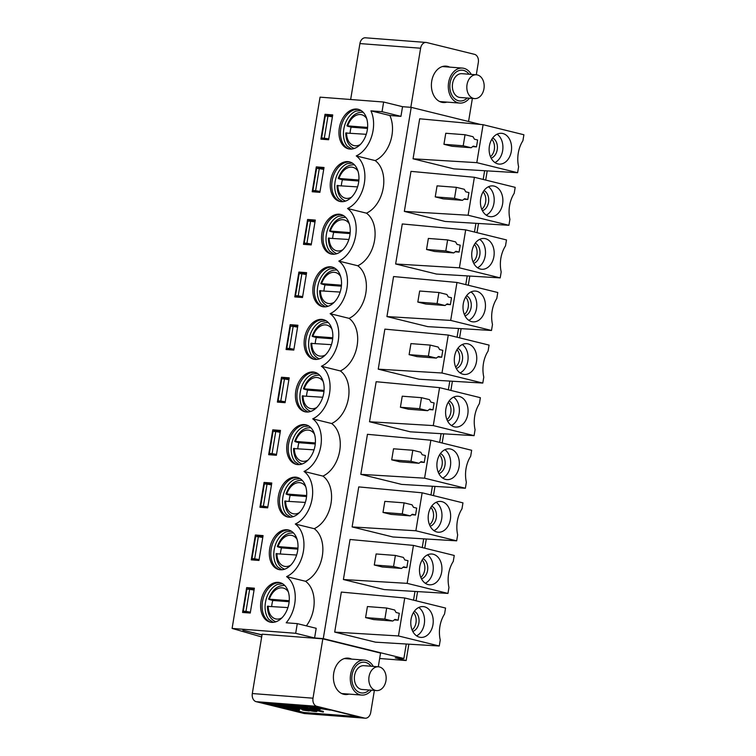<?xml version="1.0" encoding="UTF-8"?>
<svg xmlns="http://www.w3.org/2000/svg" width="756" height="756" viewBox="0 0 756 756"><rect width="100%" height="100%" fill="white"/><g stroke="black" fill="none" stroke-linecap="round" stroke-linejoin="round"><path stroke-width="1.13" d="M295.681 633.292L297.288 623.634L316.197 628.293L314.59 637.96L295.681 633.292L232.101 628.425L320.053 97.155L383.632 102.032L402.542 106.691L411.217 107.352L480.57 124.456M402.542 106.691L400.945 116.358L389.841 115.498A28.775 19.665 103.9 0 1 375.156 160.574A28.775 19.665 103.9 0 1 383.264 187.819A28.775 19.665 103.9 0 1 366.452 213.164A28.775 19.665 103.9 0 1 374.551 240.408A28.775 19.665 103.9 0 1 357.749 265.753A28.775 19.665 103.9 0 1 365.847 292.997A28.775 19.665 103.9 0 1 349.045 318.342A28.775 19.665 103.9 0 1 357.144 345.586A28.775 19.665 103.9 0 1 340.332 370.931A28.775 19.665 103.9 0 1 348.44 398.176A28.775 19.665 103.9 0 1 331.629 423.511A28.775 19.665 103.9 0 1 339.727 450.765A28.775 19.665 103.9 0 1 322.925 476.1A28.775 19.665 103.9 0 1 331.024 503.354A28.775 19.665 103.9 0 1 314.222 528.69A28.775 19.665 103.9 0 1 322.321 555.943A28.775 19.665 103.9 0 1 305.509 581.279A28.775 19.665 103.9 0 1 306.36 625.873M314.59 637.96L323.266 638.622L411.217 107.352M389.841 115.498L370.931 110.839A28.775 19.665 103.9 0 1 356.246 155.916L375.156 160.574M370.931 110.839L382.035 111.69L383.632 102.032M297.288 623.634L286.184 622.783A28.775 19.665 -76.1 0 0 286.6 576.62A28.775 19.665 -76.1 0 0 303.411 551.275A28.775 19.665 -76.1 0 0 295.303 524.031A28.775 19.665 -76.1 0 0 312.115 498.686A28.775 19.665 -76.1 0 0 304.016 471.442A28.775 19.665 -76.1 0 0 320.818 446.106A28.775 19.665 -76.1 0 0 312.719 418.852A28.775 19.665 -76.1 0 0 329.531 393.517A28.775 19.665 -76.1 0 0 321.423 366.263A28.775 19.665 -76.1 0 0 338.234 340.928A28.775 19.665 -76.1 0 0 330.136 313.674A28.775 19.665 -76.1 0 0 346.938 288.338A28.775 19.665 -76.1 0 0 338.839 261.085A28.775 19.665 -76.1 0 0 355.641 235.749A28.775 19.665 -76.1 0 0 347.543 208.495A28.775 19.665 -76.1 0 0 364.354 183.16A28.775 19.665 -76.1 0 0 356.246 155.916M242.553 612.445L246.664 587.601L254.366 588.196L250.255 613.04L242.553 612.445M260.981 601.285A20.355 13.91 103.9 0 1 279.824 582.592A20.355 13.91 103.9 0 1 288.924 603.42A20.355 13.91 103.9 0 1 270.081 622.112A20.355 13.91 103.9 0 1 260.981 601.285M251.257 559.856L255.367 535.012L263.079 535.607L258.968 560.451L251.257 559.856M269.694 548.695A20.355 13.91 103.9 0 1 288.537 530.003A20.355 13.91 103.9 0 1 297.628 550.831A20.355 13.91 103.9 0 1 278.784 569.533A20.355 13.91 103.9 0 1 269.694 548.695M259.96 507.276L264.071 482.422L271.782 483.018L267.671 507.862L259.96 507.276M278.397 496.106A20.355 13.91 103.9 0 1 297.24 477.414A20.355 13.91 103.9 0 1 306.331 498.251A20.355 13.91 103.9 0 1 287.488 516.943A20.355 13.91 103.9 0 1 278.397 496.106M268.663 454.687L272.784 429.843L280.485 430.429L276.375 455.273L268.663 454.687M287.1 443.517A20.355 13.91 103.9 0 1 305.944 424.825A20.355 13.91 103.9 0 1 315.044 445.662A20.355 13.91 103.9 0 1 296.201 464.354A20.355 13.91 103.9 0 1 287.1 443.517M277.376 402.097L281.487 377.253L289.198 377.839L285.078 402.683L277.376 402.097M295.804 390.928A20.355 13.91 103.9 0 1 314.647 372.235A20.355 13.91 103.9 0 1 323.748 393.073A20.355 13.91 103.9 0 1 304.904 411.765A20.355 13.91 103.9 0 1 295.804 390.928M286.08 349.508L290.191 324.664L297.902 325.25L293.791 350.094L286.08 349.508M304.517 338.338A20.355 13.91 103.9 0 1 323.36 319.646A20.355 13.91 103.9 0 1 332.451 340.483A20.355 13.91 103.9 0 1 313.608 359.176A20.355 13.91 103.9 0 1 304.517 338.338M294.783 296.919L298.894 272.075L306.605 272.661L302.495 297.505L294.783 296.919M313.22 285.749A20.355 13.91 103.9 0 1 332.064 267.057A20.355 13.91 103.9 0 1 341.154 287.894A20.355 13.91 103.9 0 1 322.311 306.586A20.355 13.91 103.9 0 1 313.22 285.749M303.496 244.33L307.607 219.486L315.309 220.072L311.198 244.925L303.496 244.33M321.924 233.16A20.355 13.91 103.9 0 1 340.767 214.468A20.355 13.91 103.9 0 1 349.867 235.305A20.355 13.91 103.9 0 1 331.024 253.997A20.355 13.91 103.9 0 1 321.924 233.16M312.2 191.74L316.31 166.896L324.022 167.492L319.901 192.336L312.2 191.74M330.627 180.571A20.355 13.91 103.9 0 1 349.47 161.879A20.355 13.91 103.9 0 1 358.571 182.716A20.355 13.91 103.9 0 1 339.727 201.408A20.355 13.91 103.9 0 1 330.627 180.571M320.903 139.151L325.014 114.307L332.725 114.903L328.614 139.747L320.903 139.151M339.34 127.991A20.355 13.91 103.9 0 1 358.183 109.289A20.355 13.91 103.9 0 1 367.274 130.126A20.355 13.91 103.9 0 1 348.431 148.819A20.355 13.91 103.9 0 1 339.34 127.991M248.686 612.918L243.281 611.188L246.928 589.104L249.631 589.311L245.974 611.396L243.281 611.188M252.513 589.812L252.636 589.075L246.664 587.601M252.636 589.075L254.205 589.198M262.03 634.823L242.893 630.258L262.011 634.974M251.984 558.599L255.641 536.514L258.335 536.722L254.677 558.807L251.984 558.599L257.39 560.328M262.908 536.609L261.34 536.486L261.217 537.223M261.34 536.486L255.367 535.012M260.688 506.01L264.345 483.925L267.038 484.133L263.381 506.218L260.688 506.01L266.103 507.739M271.612 484.02L270.043 483.897L269.92 484.643M270.043 483.897L264.071 482.422M269.391 453.43L273.048 431.345L275.751 431.544L272.094 453.628L269.391 453.43L274.806 455.15M280.325 431.43L278.756 431.307L278.633 432.054M278.756 431.307L272.784 429.843M278.104 400.841L281.752 378.756L284.454 378.964L280.797 401.049L278.104 400.841L283.509 402.561M289.028 378.841L287.46 378.718L287.337 379.465M287.46 378.718L281.487 377.253M286.808 348.251L290.465 326.167L293.158 326.375L289.501 348.459L286.808 348.251L292.213 349.981M297.732 326.252L296.163 326.138L296.04 326.875M296.163 326.138L290.191 324.664M295.511 295.662L299.168 273.577L301.861 273.785L298.214 295.87L295.511 295.662L300.926 297.391M306.445 273.663L304.866 273.549L304.744 274.286M304.866 273.549L298.894 272.075M304.214 243.073L307.872 220.988L310.574 221.196L306.917 243.281L304.214 243.073L309.629 244.802M315.148 221.073L313.579 220.96L313.456 221.697M313.579 220.96L307.607 219.486M312.927 190.484L316.584 168.399L319.278 168.607L315.621 190.692L312.927 190.484L318.333 192.213M323.851 168.494L322.283 168.371L322.16 169.108M322.283 168.371L316.31 166.896M328.671 139.369L327.036 139.624M327.102 139.246L321.631 137.894L325.288 115.81L332.413 116.793M332.555 115.904L330.986 115.781L330.863 116.518M330.986 115.781L325.014 114.307M487.214 170.884L485.692 180.07M478.51 223.474L476.989 232.659M469.807 276.053L468.285 285.248M461.103 328.643L459.582 337.837M452.39 381.232L450.869 390.427M443.687 433.821L442.165 443.007M434.983 486.41L433.462 495.596M426.28 539L424.759 548.185M417.567 591.589L416.046 600.774M408.864 644.178L406.152 660.536L379.654 658.504M261.406 637.941L261.576 636.921M232.101 628.425L261.68 636.949M406.152 660.536L395.208 657.833L403.874 658.504L323.266 638.622M322.831 638.839L313.003 698.194A7.021 5.094 94.4 0 0 316.84 706.321L364.609 718.105A7.021 5.094 94.4 0 0 365.214 718.2L304.526 713.551A7.021 5.094 -85.6 0 1 303.912 713.447L256.142 701.672A7.021 5.094 -85.6 0 1 252.315 693.545L262.134 634.189L322.831 638.839L380.551 653.08L378.284 666.783M305.509 581.279L286.6 576.62M314.222 528.69L295.303 524.031M322.925 476.1L304.016 471.442M331.629 423.511L312.719 418.852M340.332 370.931L321.423 366.263M349.045 318.342L330.136 313.674M357.749 265.753L338.839 261.085M366.452 213.164L347.543 208.495M403.874 658.504L406.274 644.017M413.541 600.16L414.978 591.428M422.245 547.571L423.691 538.839M430.948 494.982L432.394 486.259M439.652 442.392L441.098 433.67M448.365 389.803L449.801 381.081M457.068 337.214L458.514 328.491M465.772 284.625L467.217 275.902M474.475 232.035L475.921 223.313M483.188 179.446L484.634 170.724M375.505 642.165L334.7 632.101L341.325 592.08L404.743 597.987L445.549 608.051L444.556 614.023A26.677 19.354 94.4 0 0 440.247 640.03L439.264 646.002L375.505 642.165M447.968 593.422L384.209 589.576L343.404 579.521L350.037 539.491L413.447 545.397L407.163 583.358L447.968 593.422L448.96 587.44A26.677 19.354 -85.6 0 1 453.26 561.434L454.252 555.462L413.447 545.397M456.671 540.833L392.922 536.987L352.116 526.932L358.741 486.902L422.15 492.808L415.866 530.769L456.671 540.833L457.663 534.851A26.677 19.354 -85.6 0 1 461.973 508.845L462.955 502.872L422.15 492.808M465.384 488.244L401.625 484.398L360.82 474.343L367.444 434.313L430.863 440.219L424.579 478.179L465.384 488.244L466.367 482.262A26.677 19.354 -85.6 0 1 470.676 456.255L471.659 450.283L430.863 440.219M474.088 435.654L410.328 431.818L369.523 421.753L376.148 381.723L439.567 387.639L433.282 425.59L474.088 435.654L475.07 429.682A26.677 19.354 -85.6 0 1 479.38 403.676L480.372 397.694L439.567 387.639M482.791 383.065L419.032 379.228L378.236 369.164L384.861 329.134L448.27 335.05L441.986 373.001L482.791 383.065L483.783 377.093A26.677 19.354 -85.6 0 1 488.083 351.086L489.075 345.105L448.27 335.05M491.495 330.476L427.745 326.639L386.94 316.575L393.564 276.545L456.974 282.46L450.689 320.412L491.495 330.476L492.487 324.504A26.677 19.354 -85.6 0 1 496.796 298.497L497.779 292.515L456.974 282.46M500.207 277.887L436.448 274.05L395.643 263.986L402.268 223.956L465.687 229.871L459.402 267.822L500.207 277.887L501.19 271.914A26.677 19.354 -85.6 0 1 505.499 245.908L506.492 239.935L465.687 229.871M508.911 225.297L445.152 221.461L404.347 211.396L410.98 171.366L474.39 177.282L468.106 215.243L508.911 225.297L509.903 219.325A26.677 19.354 -85.6 0 1 514.203 193.319L515.195 187.346L474.39 177.282M517.614 172.708L453.865 168.871L413.06 158.807L419.684 118.786L483.093 124.693L476.809 162.653L517.614 172.708L518.607 166.736A26.677 19.354 -85.6 0 1 522.906 140.729L523.899 134.757L483.093 124.693M439.264 646.002L398.459 635.947L334.7 632.101M398.459 635.947L404.743 597.987M386.685 608.032L384.861 619.079L365.592 617.595L367.416 606.558L386.685 608.032L394.651 609.997L396.087 612.502L399.281 613.296L398.138 620.194L394.301 619.901M398.138 620.194L394.944 619.41L392.818 621.035L384.861 619.079M365.592 617.595L373.549 619.561L392.818 621.035M411.056 619.296A15.441 11.208 -85.6 0 1 423.18 606.595A15.441 11.208 -85.6 0 1 432.952 624.692A15.441 11.208 -85.6 0 1 420.818 637.393A15.441 11.208 -85.6 0 1 411.056 619.296M418.758 607.474A15.441 11.208 -85.6 0 1 424.277 624.031A15.441 11.208 -85.6 0 1 416.575 635.853M414.326 611.273A10.527 7.636 -85.6 0 1 418.871 623.029A10.527 7.636 -85.6 0 1 412.776 631.421M413.447 612.596A10.527 7.636 94.4 0 1 415.98 622.802A10.527 7.636 -85.6 0 1 412.115 629.984M282.659 583.793L277.518 584.388A20.355 13.91 -76.1 0 0 265.46 602.39A20.355 13.91 -76.1 0 0 268.871 619.447L273.143 622.368M280.561 582.8A20.355 13.91 -76.1 0 0 262.474 601.653A20.355 13.91 -76.1 0 0 270.837 622.273M291.362 531.203L286.222 531.799A20.355 13.91 -76.1 0 0 274.173 549.801A20.355 13.91 -76.1 0 0 277.575 566.858L281.856 569.778M289.274 530.211A20.355 13.91 -76.1 0 0 271.187 549.064A20.355 13.91 -76.1 0 0 279.54 569.684M420.818 577.395A10.527 7.636 94.4 0 0 424.683 570.213A10.527 7.636 94.4 0 0 422.15 560.007M421.489 578.831A10.527 7.636 94.4 0 0 427.575 570.44A10.527 7.636 94.4 0 0 423.029 558.693M425.288 583.263A15.441 11.208 94.4 0 0 432.98 571.442A15.441 11.208 94.4 0 0 427.461 554.885M419.76 566.707A15.441 11.208 94.4 0 0 429.531 584.804A15.441 11.208 94.4 0 0 441.655 572.112A15.441 11.208 94.4 0 0 431.884 554.016A15.441 11.208 94.4 0 0 419.76 566.707M407.163 583.358L343.404 579.521M395.388 555.443L393.564 566.49L401.521 568.455L382.252 566.972L374.296 565.006L376.119 553.968L395.388 555.443L403.354 557.408L404.791 559.922L407.985 560.706L406.841 567.605L403.005 567.312M406.841 567.605L403.647 566.82L401.521 568.455M374.296 565.006L393.564 566.49M300.066 478.614L294.925 479.209A20.355 13.91 -76.1 0 0 282.876 497.212A20.355 13.91 -76.1 0 0 286.288 514.269L290.559 517.189M297.977 477.622A20.355 13.91 -76.1 0 0 279.89 496.475A20.355 13.91 -76.1 0 0 288.244 517.095M429.531 524.806A10.527 7.636 94.4 0 0 433.386 517.624A10.527 7.636 94.4 0 0 430.863 507.418M430.192 526.242A10.527 7.636 94.4 0 0 436.278 517.851A10.527 7.636 94.4 0 0 431.733 506.104M433.991 530.674A15.441 11.208 94.4 0 0 441.693 518.852A15.441 11.208 94.4 0 0 436.165 502.296M428.463 514.118A15.441 11.208 94.4 0 0 438.234 532.215A15.441 11.208 94.4 0 0 450.359 519.523A15.441 11.208 94.4 0 0 440.597 501.426A15.441 11.208 94.4 0 0 428.463 514.118M415.866 530.769L352.116 526.932M404.101 502.853L402.268 513.9L410.234 515.866L390.965 514.382L382.999 512.426L384.832 501.379L404.101 502.853L412.058 504.819L413.494 507.333L416.688 508.117L415.545 515.016L411.708 514.723M415.545 515.016L412.351 514.231L410.234 515.866M382.999 512.426L402.268 513.9M308.779 426.025L303.638 426.62A20.355 13.91 -76.1 0 0 291.58 444.623A20.355 13.91 -76.1 0 0 294.991 461.68L299.263 464.6M306.681 425.042A20.355 13.91 -76.1 0 0 288.594 443.885A20.355 13.91 -76.1 0 0 296.947 464.505M438.234 472.216A10.527 7.636 94.4 0 0 442.099 465.034A10.527 7.636 94.4 0 0 439.567 454.828M438.896 473.653A10.527 7.636 94.4 0 0 444.982 465.261A10.527 7.636 94.4 0 0 440.446 453.515M442.695 478.094A15.441 11.208 94.4 0 0 450.396 466.263A15.441 11.208 94.4 0 0 444.868 449.707M437.176 461.529A15.441 11.208 94.4 0 0 446.938 479.625A15.441 11.208 94.4 0 0 459.062 466.934A15.441 11.208 94.4 0 0 449.3 448.837A15.441 11.208 94.4 0 0 437.176 461.529M424.579 478.179L360.82 474.343M412.804 450.264L410.971 461.311L418.937 463.277L399.669 461.793L391.702 459.837L393.536 448.79L412.804 450.264L420.761 452.23L422.198 454.743L425.401 455.528L424.258 462.426L420.412 462.133M424.258 462.426L421.054 461.642L418.937 463.277M391.702 459.837L410.971 461.311M317.482 373.436L312.341 374.031A20.355 13.91 -76.1 0 0 300.283 392.033A20.355 13.91 -76.1 0 0 303.695 409.1L307.975 412.011M315.394 372.453A20.355 13.91 -76.1 0 0 297.297 391.296A20.355 13.91 -76.1 0 0 305.66 411.916M446.938 419.627A10.527 7.636 94.4 0 0 450.803 412.455A10.527 7.636 94.4 0 0 448.27 402.239M447.599 421.064A10.527 7.636 94.4 0 0 453.695 412.672A10.527 7.636 94.4 0 0 449.149 400.926M451.398 425.505A15.441 11.208 94.4 0 0 459.1 413.683A15.441 11.208 94.4 0 0 453.581 397.117M445.879 408.949A15.441 11.208 94.4 0 0 455.641 427.045A15.441 11.208 94.4 0 0 467.775 414.345A15.441 11.208 94.4 0 0 458.004 396.248A15.441 11.208 94.4 0 0 445.879 408.949M433.282 425.59L369.523 421.753M421.508 397.684L419.684 408.722L427.641 410.688L408.372 409.204L400.415 407.248L402.239 396.201L421.508 397.684L429.474 399.64L430.911 402.154L434.105 402.939L432.961 409.846L429.125 409.544M432.961 409.846L429.767 409.053L427.641 410.688M400.415 407.248L419.684 408.722M326.186 320.856L321.045 321.451A20.355 13.91 -76.1 0 0 308.996 339.444A20.355 13.91 -76.1 0 0 312.398 356.511L316.679 359.421M324.097 319.864A20.355 13.91 -76.1 0 0 306.01 338.707A20.355 13.91 -76.1 0 0 314.364 359.327M455.641 367.047A10.527 7.636 94.4 0 0 459.506 359.865A10.527 7.636 94.4 0 0 456.983 349.65M456.312 368.484A10.527 7.636 94.4 0 0 462.398 360.083A10.527 7.636 94.4 0 0 457.852 348.336M460.111 372.916A15.441 11.208 94.4 0 0 467.813 361.094A15.441 11.208 94.4 0 0 462.285 344.528M454.583 356.36A15.441 11.208 94.4 0 0 464.354 374.456A15.441 11.208 94.4 0 0 476.478 361.755A15.441 11.208 94.4 0 0 466.707 343.659A15.441 11.208 94.4 0 0 454.583 356.36M441.986 373.001L378.236 369.164M430.211 345.095L428.387 356.133L436.344 358.098L417.085 356.624L409.119 354.659L410.943 343.611L430.211 345.095L438.178 347.051L439.614 349.565L442.808 350.349L441.665 357.257L437.828 356.955M441.665 357.257L438.471 356.463L436.344 358.098M409.119 354.659L428.387 356.133M334.899 268.267L329.758 268.862A20.355 13.91 -76.1 0 0 317.7 286.855A20.355 13.91 -76.1 0 0 321.111 303.921L325.382 306.832M332.801 267.274A20.355 13.91 -76.1 0 0 314.713 286.118A20.355 13.91 -76.1 0 0 323.067 306.738M464.354 314.458A10.527 7.636 94.4 0 0 468.21 307.276A10.527 7.636 94.4 0 0 465.687 297.07M465.016 315.895A10.527 7.636 94.4 0 0 471.101 307.494A10.527 7.636 94.4 0 0 466.556 295.747M468.815 320.327A15.441 11.208 94.4 0 0 476.516 308.505A15.441 11.208 94.4 0 0 470.988 291.948M463.286 303.77A15.441 11.208 94.4 0 0 473.058 321.867A15.441 11.208 94.4 0 0 485.182 309.166A15.441 11.208 94.4 0 0 475.42 291.069A15.441 11.208 94.4 0 0 463.286 303.77M450.689 320.412L386.94 316.575M438.924 292.506L437.091 303.543L445.057 305.509L425.789 304.035L417.822 302.069L419.656 291.022L438.924 292.506L446.881 294.471L448.317 296.976L451.512 297.76L450.378 304.668L446.531 304.375M450.378 304.668L447.174 303.874L445.057 305.509M417.822 302.069L437.091 303.543M343.602 215.677L338.461 216.273A20.355 13.91 -76.1 0 0 326.403 234.266A20.355 13.91 -76.1 0 0 329.814 251.332L334.086 254.252M341.504 214.685A20.355 13.91 -76.1 0 0 323.417 233.528A20.355 13.91 -76.1 0 0 331.78 254.148M473.058 261.869A10.527 7.636 94.4 0 0 476.923 254.687A10.527 7.636 94.4 0 0 474.39 244.481M473.719 263.305A10.527 7.636 94.4 0 0 479.814 254.904A10.527 7.636 94.4 0 0 475.269 243.158M477.518 267.737A15.441 11.208 94.4 0 0 485.22 255.915A15.441 11.208 94.4 0 0 479.691 239.359M471.999 251.181A15.441 11.208 94.4 0 0 481.761 269.278A15.441 11.208 94.4 0 0 493.895 256.577A15.441 11.208 94.4 0 0 484.123 238.48A15.441 11.208 94.4 0 0 471.999 251.181M459.402 267.822L395.643 263.986M447.628 239.917L445.794 250.954L453.761 252.92L434.492 251.446L426.535 249.48L428.359 238.442L447.628 239.917L455.584 241.882L457.021 244.386L460.224 245.18L459.081 252.079L455.244 251.786M459.081 252.079L455.877 251.285L453.761 252.92M426.535 249.48L445.794 250.954M352.305 163.088L347.165 163.683A20.355 13.91 -76.1 0 0 335.106 181.676A20.355 13.91 -76.1 0 0 338.518 198.743L342.799 201.663M350.217 162.096A20.355 13.91 -76.1 0 0 332.12 180.939A20.355 13.91 -76.1 0 0 340.483 201.559M481.761 209.28A10.527 7.636 94.4 0 0 485.626 202.098A10.527 7.636 94.4 0 0 483.093 191.892M482.432 210.716A10.527 7.636 94.4 0 0 488.518 202.315A10.527 7.636 94.4 0 0 483.972 190.569M486.221 215.148A15.441 11.208 94.4 0 0 493.923 203.326A15.441 11.208 94.4 0 0 488.404 186.77M480.703 198.592A15.441 11.208 94.4 0 0 490.464 216.689A15.441 11.208 94.4 0 0 502.598 203.988A15.441 11.208 94.4 0 0 492.827 185.891A15.441 11.208 94.4 0 0 480.703 198.592M468.106 215.243L404.347 211.396M456.331 187.327L454.507 198.365L462.464 200.331L443.196 198.856L435.239 196.891L437.062 185.853L456.331 187.327L464.297 189.293L465.734 191.797L468.928 192.591L467.784 199.489L463.948 199.197M467.784 199.489L464.59 198.705L462.464 200.331M435.239 196.891L454.507 198.365M361.009 110.499L355.868 111.094A20.355 13.91 -76.1 0 0 343.819 129.087A20.355 13.91 -76.1 0 0 347.221 146.154L351.502 149.074M358.92 109.507A20.355 13.91 -76.1 0 0 340.833 128.35A20.355 13.91 -76.1 0 0 349.187 148.979M490.474 156.69A10.527 7.636 94.4 0 0 494.329 149.508A10.527 7.636 94.4 0 0 491.806 139.302M491.135 158.127A10.527 7.636 94.4 0 0 497.221 149.726A10.527 7.636 94.4 0 0 492.676 137.979M494.934 162.559A15.441 11.208 94.4 0 0 502.636 150.737A15.441 11.208 94.4 0 0 497.108 134.181M489.406 146.002A15.441 11.208 94.4 0 0 499.177 164.099A15.441 11.208 94.4 0 0 511.302 151.398A15.441 11.208 94.4 0 0 501.54 133.302A15.441 11.208 94.4 0 0 489.406 146.002M476.809 162.653L413.06 158.807M465.034 134.738L463.211 145.785L471.168 147.741L451.908 146.267L443.942 144.301L445.766 133.264L465.034 134.738L473.001 136.704L474.437 139.208L477.631 140.002L476.488 146.9L472.651 146.607M476.488 146.9L473.294 146.116L471.168 147.741M443.942 144.301L463.211 145.785M365.214 718.2A7.021 5.094 94.4 0 0 370.733 712.426L374.371 690.417M348.951 694.102A18.248 13.239 -85.6 0 1 345.275 694.518A18.248 13.239 -85.6 0 1 343.696 694.273A18.248 13.239 -85.6 0 1 333.576 674.22A18.248 13.239 -85.6 0 1 348.062 658.126A18.248 13.239 -85.6 0 1 349.641 658.381A18.248 13.239 -85.6 0 1 351.635 659.109M316.887 706.577L361.67 717.624L303.865 713.192L259.081 702.144L318.37 706.945M400.945 116.358L382.035 111.69M468.559 121.499L472.377 98.422M476.289 74.787L478.331 62.455A7.021 5.094 94.4 0 0 474.494 54.328L426.724 42.553A7.021 5.094 94.4 0 0 426.119 42.449A7.021 5.094 94.4 0 0 420.61 48.223L410.82 107.324M446.957 102.107A18.248 13.239 -85.6 0 1 443.271 102.523A18.248 13.239 -85.6 0 1 441.702 102.268A18.248 13.239 -85.6 0 1 431.572 82.224A18.248 13.239 -85.6 0 1 446.068 66.131A18.248 13.239 -85.6 0 1 447.637 66.386A18.248 13.239 -85.6 0 1 449.64 67.104M420.61 48.223L359.913 43.574L350.652 99.499M359.913 43.574A7.021 5.094 -85.6 0 1 365.422 37.8L426.119 42.449M357.56 716.612L303.988 712.502L303.865 713.192M303.988 712.502L292.26 709.61M281.043 706.851L274.362 705.197M296.891 705.83A8.42 0.699 9.4 0 1 302.013 706.028A8.42 0.699 9.4 0 1 310.981 707.654A8.42 0.699 9.4 0 1 313.513 708.58A8.42 0.699 9.4 0 1 305.084 707.89A8.42 0.699 9.4 0 1 296.891 705.83L297.004 705.14A8.42 0.699 9.4 0 1 297.089 705.064M303.855 705.584A8.42 0.699 9.4 0 1 306.057 705.934M311.368 706.161L316.169 706.964M280.996 707.162L289.935 708.363C291.816 708.835 291.835 709.005 289.973 708.882L288.338 708.75L290.947 709.619L280.996 707.162L281.109 706.473L288.225 707.276M291.372 708.778L292.355 709.024L292.241 709.714M298.431 709.308L299.508 709.572L299.395 710.262L298.1 710.168L288.149 707.71L288.263 707.021L294.178 707.474L295.284 707.748L295.171 708.438L290.55 708.079L293.81 708.882L293.904 708.334M295.19 708.296L296.995 708.429M311.633 709.61L312.653 709.742M316.764 710.668L316.877 711.509L311.283 710.271C320.79 711.613 315.989 712.143 309.327 710.527L303.94 709.015L304.054 708.325M308.467 709.345C297.117 707.446 311.377 708.58 311.396 709.582M313.381 708.93L312.615 709.96L312.71 708.873L313.381 708.93L323.398 711.396L323.284 712.086L312.672 709.61M297.921 708.174C293.895 706.973 305.046 708.457 304.299 709.043M285.938 704.989A8.496 0.699 9.4 0 1 288.291 704.894L295.067 705.679L290.389 705.735L291.542 706.161L303.874 707.852L300.236 707.843A8.496 0.699 9.4 0 1 288.442 705.924A8.496 0.699 9.4 0 1 285.938 704.989L286.051 704.299A8.496 0.699 9.4 0 1 286.137 704.223M293.356 705.83L298.223 706.444M268.465 702.872L272.037 703.59M276.819 703.505L280.372 704.223M284.058 704.063L285.985 704.696M286.732 706.652L284.01 706.595L281.298 705.546M281.279 705.698L286.704 706.803M291.287 706.539L291.192 707.143L287.913 706.898L277.849 704.847L282.848 706.208M282.801 706.501L263.636 703.004L263.721 702.504M263.636 703.004L265.498 703.146L265.583 702.645M265.498 703.146L268.125 703.515L268.238 702.853M268.125 703.515L276.186 705.15L272.245 703.827L272.321 703.165M272.245 703.827L274.834 703.883L274.929 703.363M274.834 703.883L276.441 704.148L276.545 703.486M276.441 704.148L284.596 705.802L280.608 704.469L281.402 703.864M280.608 704.469L283.188 704.507L283.273 704.006M283.188 704.507L291.192 707.143M293.498 705.291L293.583 704.79M295.038 705.953L295.18 704.989M302.939 709.478L301.861 709.497C306.237 709.761 296.087 707.966 298.989 708.986L297.807 708.863C293.782 707.663 304.933 709.156 304.186 709.733C311.359 711.207 310.839 711.32 302.636 710.073L303.477 710.111C309.223 710.876 308.939 710.735 302.617 709.676L301.928 709.137M298.403 708.712L299.045 708.693M297.807 708.863L296.985 708.485L297.108 707.796M304.432 708.967L304.186 709.733L309.421 710.905L309.535 710.215M307.796 710.659L303.534 709.78M314.241 709.355L313.721 710.234M313.267 709.619L323.284 712.086M308.268 709.421L308.353 710.035C297.004 708.136 311.255 709.27 311.283 710.271L311.642 709.515M297.373 708.712L298.412 709.43L298.488 708.939M298.412 709.43L294.916 709.156L299.395 710.262M288.149 707.71L294.065 708.164L294.178 707.474M294.065 708.164L295.171 708.438M293.81 708.882L297.306 709.156M289.935 708.363C291.816 708.835 291.835 709.005 289.973 708.882M318.333 707.2L330.277 710.139L313.995 707.682L319.505 709.043L317.945 709.194L306 706.255L306.085 705.754M306 706.255L309.166 706.491L309.251 705.991M309.166 706.491L322.358 708.722L316.792 707.342M319.561 709.326L319.571 708.627M310.433 710.602L315.186 711.226L310.47 710.319M306.085 709.497L310.102 710.016L306.123 709.241M288.641 708.259C290.02 708.599 289.983 708.703 288.537 708.58L283.396 707.531L288.641 708.259C290.02 708.599 289.983 708.703 288.537 708.58L288.584 708.249M307.9 707.418L301.313 706.567L307.9 707.418M287.318 707.975L287.233 708.476M250.321 612.662L248.752 612.54M259.024 560.073L257.456 559.95M267.728 507.484L266.159 507.361M276.441 454.895L274.872 454.772M285.144 402.305L283.576 402.183M293.848 349.716L292.279 349.603M302.551 297.127L300.982 297.014M311.264 244.538L309.695 244.424M319.968 191.958L318.399 191.835M245.974 611.396L250.397 612.171M249.631 589.311L254.054 590.086M254.677 558.807L259.11 559.582M258.335 536.722L262.767 537.497M263.381 506.218L267.813 506.992M267.038 484.133L271.47 484.908M272.094 453.628L276.516 454.403M275.751 431.544L280.174 432.319M280.797 401.049L285.229 401.814M284.454 378.964L288.877 379.729M289.501 348.459L293.933 349.225M293.158 326.375L297.59 327.14M298.214 295.87L302.636 296.635M301.861 273.785L306.293 274.551M306.917 243.281L311.34 244.046M310.574 221.196L314.997 221.971M315.621 190.692L320.053 191.466M319.278 168.607L323.7 169.382M321.631 137.894L328.756 138.877M324.324 138.102L327.981 116.018M288.338 591.901A15.895 10.858 -76.1 0 0 269.363 599.187L289.246 600.718M287.913 607.597L267.983 606.369M269.127 599.461L272.793 600.472L289.151 601.719M271.706 606.359A19.524 13.343 103.9 0 1 272.793 600.472M297.051 539.312A15.895 10.858 -76.1 0 0 278.076 546.597L297.949 548.128M296.617 555.017L276.696 553.779M277.839 546.871L281.506 547.883L297.855 549.13M280.419 553.77A19.524 13.343 103.9 0 1 281.506 547.883M305.755 486.722A15.895 10.858 -76.1 0 0 286.779 494.018L306.652 495.539M305.329 502.428L285.399 501.19M286.543 494.282L290.209 495.293L306.567 496.541M289.123 501.181A19.524 13.343 103.9 0 1 290.209 495.293M314.458 434.133A15.895 10.858 -76.1 0 0 295.483 441.428L315.356 442.95M314.033 449.839L294.103 448.601M295.246 441.702L298.913 442.704L315.271 443.961M297.826 448.591A19.524 13.343 103.9 0 1 298.913 442.704M323.162 381.544A15.895 10.858 -76.1 0 0 304.195 388.839L324.069 390.361M322.736 397.25L302.806 396.012M303.95 389.113L307.616 390.115L323.974 391.372M306.53 396.002A19.524 13.343 103.9 0 1 307.616 390.115M331.875 328.954A15.895 10.858 -76.1 0 0 312.899 336.25L332.772 337.771M331.449 344.66L311.519 343.422M312.663 336.524L316.329 337.526L332.687 338.782M315.243 343.413A19.524 13.343 103.9 0 1 316.329 337.526M340.578 276.365A15.895 10.858 -76.1 0 0 321.602 283.661L341.476 285.182M340.153 292.071L320.223 290.833M321.366 283.935L325.033 284.936L341.391 286.193M323.946 290.833A19.524 13.343 103.9 0 1 325.033 284.936M349.281 223.776A15.895 10.858 -76.1 0 0 330.306 231.071L350.179 232.593M348.856 239.482L328.926 238.244M330.07 231.345L333.736 232.347L350.094 233.604M332.649 238.244A19.524 13.343 103.9 0 1 333.736 232.347M357.985 171.187A15.895 10.858 -76.1 0 0 339.019 178.482L358.892 180.004M357.56 186.893L337.639 185.655M338.773 178.756L342.44 179.758L358.798 181.015M341.353 185.655A19.524 13.343 103.9 0 1 342.44 179.758M366.698 118.597A15.895 10.858 -76.1 0 0 347.722 125.893L367.596 127.424M366.273 134.303L346.342 133.065M347.486 126.167L351.153 127.169L367.51 128.425M350.066 133.065A19.524 13.343 103.9 0 1 351.153 127.169M467.227 98.025A15.441 11.208 -85.6 0 1 459.865 100.983A15.441 11.208 -85.6 0 1 458.533 100.765A15.441 11.208 -85.6 0 1 449.971 83.803A15.441 11.208 -85.6 0 1 462.228 70.185A15.441 11.208 -85.6 0 1 463.56 70.403A15.441 11.208 -85.6 0 1 469.051 74.23M469.438 98.195A17.549 12.729 -85.6 0 1 459.705 103.081A17.549 12.729 -85.6 0 1 458.193 102.835A17.549 12.729 -85.6 0 1 448.459 83.557A17.549 12.729 -85.6 0 1 462.388 68.087A17.549 12.729 -85.6 0 1 463.9 68.333A17.549 12.729 -85.6 0 1 471.271 74.4M474.588 98.592L460.139 97.477A11.935 8.656 -85.6 0 1 459.109 97.316A11.935 8.656 -85.6 0 1 452.485 84.209A11.935 8.656 -85.6 0 1 461.963 73.682L476.412 74.797A11.935 8.656 -85.6 0 1 477.442 74.957A11.935 8.656 -85.6 0 1 484.057 88.065A11.935 8.656 -85.6 0 1 474.588 98.592A11.935 8.656 -85.6 0 1 473.558 98.422A11.935 8.656 -85.6 0 1 466.934 85.315A11.935 8.656 -85.6 0 1 476.412 74.797M369.221 690.02A15.441 11.208 -85.6 0 1 361.859 692.978A15.441 11.208 -85.6 0 1 360.527 692.761A15.441 11.208 -85.6 0 1 351.965 675.798A15.441 11.208 -85.6 0 1 364.222 662.18A15.441 11.208 -85.6 0 1 365.554 662.398A15.441 11.208 -85.6 0 1 371.045 666.225M371.442 690.19A17.549 12.729 -85.6 0 1 361.699 695.076A17.549 12.729 -85.6 0 1 360.187 694.84A17.549 12.729 -85.6 0 1 350.453 675.562A17.549 12.729 -85.6 0 1 364.383 660.082A17.549 12.729 -85.6 0 1 365.895 660.328A17.549 12.729 -85.6 0 1 373.266 666.395M376.582 690.587L362.133 689.481A11.935 8.656 -85.6 0 1 361.103 689.311A11.935 8.656 -85.6 0 1 354.479 676.204A11.935 8.656 -85.6 0 1 363.957 665.686L378.406 666.792A11.935 8.656 -85.6 0 1 379.436 666.953A11.935 8.656 -85.6 0 1 386.051 680.069A11.935 8.656 -85.6 0 1 376.582 690.587A11.935 8.656 -85.6 0 1 375.552 690.426A11.935 8.656 -85.6 0 1 368.937 677.31A11.935 8.656 -85.6 0 1 378.406 666.792M252.315 693.545L313.003 698.194M256.142 701.672L316.84 706.321M303.912 713.447L364.609 718.105M288.291 704.894L288.376 704.394M297.032 707.049L297.146 706.359M284.039 706.699L283.925 707.389M268.229 606.095A15.895 10.858 -76.1 0 0 281.95 617.832M284.851 585.598A18.673 12.757 -76.1 0 0 284.18 585.522A18.673 12.757 -76.1 0 0 283.935 585.503C277.14 585.56 272.028 590.096 268.597 599.111M267.416 606.246C267.586 613.919 270.138 618.984 275.071 621.441A18.673 12.757 -76.1 0 0 275.921 621.782M276.932 553.505A15.895 10.858 -76.1 0 0 290.654 565.242M293.555 533.008A18.673 12.757 -76.1 0 0 292.884 532.933A18.673 12.757 -76.1 0 0 292.638 532.914C285.844 532.971 280.731 537.507 277.301 546.522M276.12 553.657C276.29 561.33 278.841 566.395 283.774 568.852A18.673 12.757 -76.1 0 0 284.634 569.202M285.636 500.916A15.895 10.858 -76.1 0 0 299.357 512.653M302.258 480.419A18.673 12.757 -76.1 0 0 301.597 480.344A18.673 12.757 -76.1 0 0 301.342 480.325C294.556 480.381 289.444 484.917 286.004 493.933M284.823 501.067C284.993 508.741 287.554 513.806 292.487 516.263A18.673 12.757 -76.1 0 0 293.337 516.613M294.339 448.327A15.895 10.858 -76.1 0 0 308.061 460.064M310.962 427.83A18.673 12.757 -76.1 0 0 310.3 427.754A18.673 12.757 -76.1 0 0 310.045 427.745C303.26 427.792 298.147 432.328 294.708 441.343M293.526 448.478C293.706 456.151 296.257 461.217 301.19 463.674A18.673 12.757 -76.1 0 0 302.041 464.023M303.052 395.738A15.895 10.858 -76.1 0 0 316.773 407.484M319.675 375.241A18.673 12.757 -76.1 0 0 319.004 375.165A18.673 12.757 -76.1 0 0 318.758 375.156C311.963 375.212 306.851 379.739 303.421 388.754M302.239 395.889C302.409 403.562 304.961 408.627 309.894 411.084A18.673 12.757 -76.1 0 0 310.744 411.434M311.755 343.148A15.895 10.858 -76.1 0 0 325.477 354.895M328.378 322.651A18.673 12.757 -76.1 0 0 327.717 322.576A18.673 12.757 -76.1 0 0 327.461 322.566C320.676 322.623 315.564 327.15 312.124 336.165M310.943 343.3C311.113 350.973 313.664 356.048 318.597 358.505A18.673 12.757 -76.1 0 0 319.457 358.845M320.459 290.559A15.895 10.858 -76.1 0 0 334.18 302.305M337.081 270.072A18.673 12.757 -76.1 0 0 336.42 269.986A18.673 12.757 -76.1 0 0 336.165 269.977C329.38 270.034 324.267 274.56 320.827 283.576M319.646 290.71C319.816 298.393 322.377 303.458 327.31 305.915A18.673 12.757 -76.1 0 0 328.161 306.256M329.162 237.97A15.895 10.858 -76.1 0 0 342.884 249.716M345.785 217.482A18.673 12.757 -76.1 0 0 345.123 217.407A18.673 12.757 -76.1 0 0 344.878 217.388C338.083 217.444 332.971 221.981 329.531 230.986M328.35 238.121C328.529 245.804 331.081 250.869 336.014 253.326A18.673 12.757 -76.1 0 0 336.864 253.666M337.875 185.381A15.895 10.858 -76.1 0 0 351.597 197.127M354.498 164.893A18.673 12.757 -76.1 0 0 353.827 164.817A18.673 12.757 -76.1 0 0 353.581 164.799C346.787 164.855 341.674 169.391 338.244 178.397M337.063 185.532C337.233 193.215 339.784 198.28 344.717 200.737A18.673 12.757 -76.1 0 0 345.568 201.077M346.579 132.801A15.895 10.858 -76.1 0 0 360.3 144.538M363.201 112.304A18.673 12.757 -76.1 0 0 362.54 112.228A18.673 12.757 -76.1 0 0 362.285 112.209C355.5 112.266 350.387 116.802 346.947 125.808M345.766 132.952C345.936 140.625 348.488 145.691 353.421 148.148A18.673 12.757 -76.1 0 0 354.28 148.488M272.132 703.014L272.018 703.704M280.467 703.647L280.353 704.337M295.898 705.253L295.776 705.943M291.476 708.164L291.362 708.854M316.263 706.416L316.14 707.106M320.317 708.608L320.204 709.298M275.071 621.441L275.855 621.81M283.935 585.503L284.804 585.55M283.774 568.852L284.568 569.221M292.638 532.914L293.508 532.961M292.487 516.263L293.271 516.631M301.342 480.325L302.211 480.372M301.19 463.674L301.975 464.042M310.045 427.745L310.914 427.783M309.894 411.084L310.678 411.453M318.758 375.156L319.627 375.193M318.597 358.505L319.391 358.864M327.461 322.566L328.331 322.604M327.31 305.915L328.095 306.274M336.165 269.977L337.034 270.015M336.014 253.326L336.798 253.695M344.878 217.388L345.738 217.426M344.717 200.737L345.501 201.105M353.581 164.799L354.451 164.836M353.421 148.148L354.214 148.516M362.285 112.209L363.154 112.257M439.699 101.55L459.705 103.081M442.383 66.556L462.388 68.087M341.703 693.545L361.699 695.076M344.377 658.552L364.383 660.082"/></g></svg>
